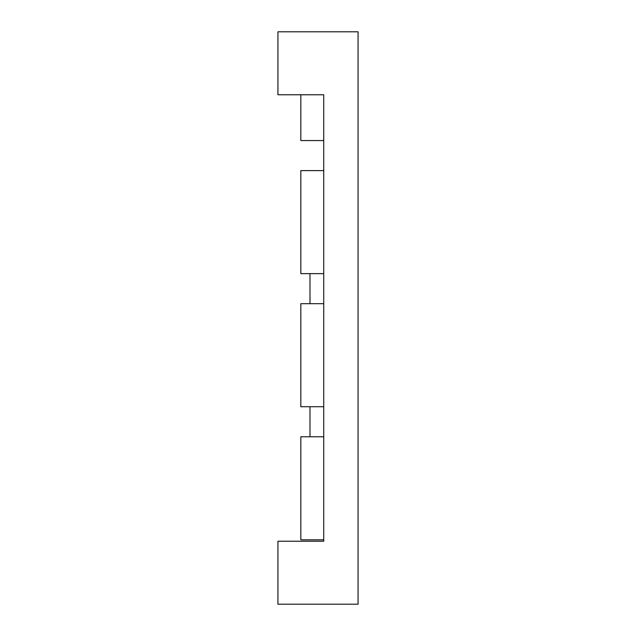 <?xml version="1.0" encoding="UTF-8"?>
<svg xmlns="http://www.w3.org/2000/svg" width="636" height="636" viewBox="0 0 636 636"><rect width="100%" height="100%" fill="white"/><g stroke="black" fill="none" stroke-linecap="round" stroke-linejoin="round"><path stroke-width="0.95" d="M323.724 94.764L277.932 94.764L277.932 31.8L358.068 31.8L358.068 604.2L277.932 604.2L277.932 541.236L323.724 541.236L323.724 94.764L323.724 140.556L300.828 140.556L300.828 94.764M323.724 273.639L300.828 273.639L300.828 170.607L323.724 170.607M323.724 406.722L300.828 406.722L300.828 303.69L323.724 303.69M323.724 539.805L300.828 539.805L300.828 436.773L323.724 436.773M309.986 436.773L309.986 406.722M309.986 303.69L309.986 273.639"/></g></svg>
